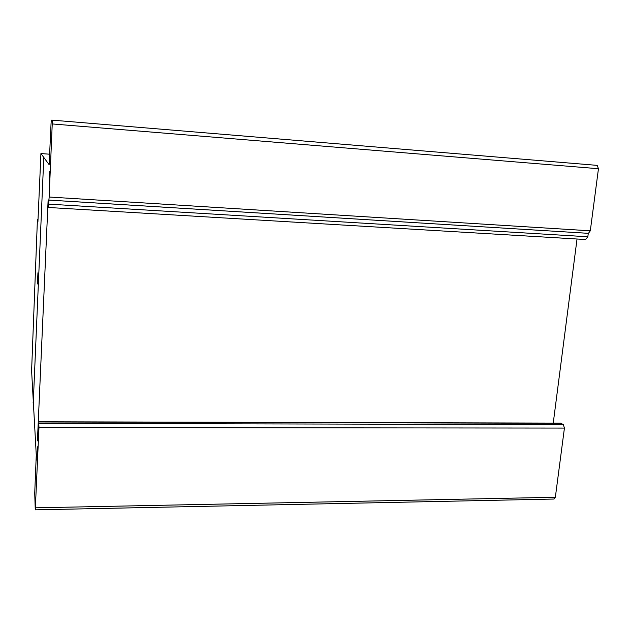 <?xml version="1.0" encoding="UTF-8"?>
<svg xmlns="http://www.w3.org/2000/svg" width="630" height="630" viewBox="0 0 630 630"><rect width="100%" height="100%" fill="white"/><g stroke="black" fill="none" stroke-linecap="round" stroke-linejoin="round"><path stroke-width="0.94" d="M49.738 177.715L49.14 185.897L49.754 171.376L49.738 177.715M49.628 173.762L49.242 183.558L49.628 173.762M37.209 451.174L37.115 460.396L37.209 451.174M37.154 457.892L37.517 448.662L37.154 457.892M37.461 283.547L37.942 272.798L37.461 283.547M31.602 370.739L37.414 219.681L37.91 222.02L40.926 153.562L49.132 164.674L51.038 123.811L51.321 120.157L52.4 120.157L49.14 197.025L48.415 207.483L48.132 199.844L37.729 433.968L37.761 440.953L38.776 423.1L38.973 427.542L35.272 509.843L34.721 493.243L36.272 455.128L31.602 370.739M48.904 200.08L588.436 233.336L590.302 230.816L598.453 168.722L597.185 165.367L52.4 120.157M48.415 207.483L585.601 239.518L587.829 236.77L588.286 233.328M553.242 423.084L577.033 239.006M35.288 509.843L554.038 499.039L555.345 497.275L564.425 428.077L563.33 424.549L560.456 423.108M37.414 219.681L38.013 219.713M35.438 507.819L555.345 497.275M38.973 427.542L564.425 428.077M39.044 423.447L563.33 424.549M38.934 421.974L561.054 423.281M37.729 433.968L38.17 433.968M38.32 423.321L38.761 423.321M48.699 204.128L587.829 236.77M49.14 197.025L590.302 230.816M40.926 153.562L49.699 154.208M49.235 183.55L49.668 173.722L49.235 183.55M49.132 185.881L49.77 171.384L49.132 185.881M37.485 283.949L37.958 272.853L37.485 283.949M37.06 460.026L37.642 446.765L37.06 460.026M43.667 157.279L43.596 161.957M33.382 399.774L33.13 402.712M33.209 403.94L43.793 157.445M52.353 123.953L598.453 168.722M38.91 421.777L560.582 423.108M48.888 200.096L588.436 233.336"/></g></svg>
